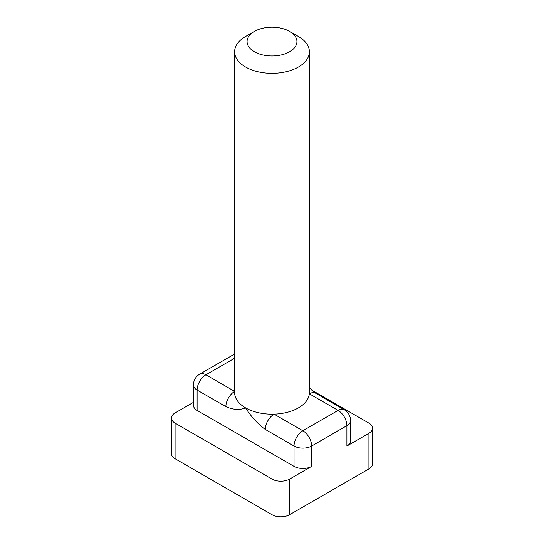 <?xml version="1.0" encoding="UTF-8"?>
<svg xmlns="http://www.w3.org/2000/svg" width="544" height="544" viewBox="0 0 544 544"><rect width="100%" height="100%" fill="white"/><g stroke="black" fill="none" stroke-linecap="round" stroke-linejoin="round"><path stroke-width="0.82" d="M254.374 31.416L245.568 36.502A37.38 21.583 0 0 0 234.62 51.762A37.38 21.583 0 0 0 245.568 67.021A37.38 21.583 0 0 0 286.307 71.699A37.38 21.583 0 0 0 309.38 51.762A37.38 21.583 0 0 0 298.432 36.502L289.626 31.416A24.922 14.389 0 0 0 254.374 31.416A24.922 14.389 0 0 0 254.374 51.762A24.922 14.389 0 0 0 289.626 51.762A24.922 14.389 0 0 0 289.626 31.416M234.62 51.762L234.62 392.605A37.38 21.583 0 0 0 245.568 407.864A37.38 21.583 0 0 0 274.081 414.154A37.38 21.583 0 0 0 309.325 393.802A37.38 21.583 0 0 0 309.38 392.605L309.38 51.762M315.554 393.183L315.554 393.183A12.458 7.194 120 0 0 309.325 393.802L338.082 410.407A12.458 7.194 -60 0 1 344.311 409.788L315.248 392.999L309.38 387.688M234.62 358.224L205.918 374.796A12.458 7.194 -60 0 0 197.105 390.062A12.458 7.194 180 0 1 193.453 384.968L193.453 405.321A12.458 7.194 0 0 0 197.105 410.407L197.105 390.062L225.862 406.66C233.267 409.856 239.836 410.258 245.568 407.864C251.294 416.874 257.863 424.055 265.268 429.413L294.025 446.019L294.025 466.364A12.458 7.194 0 0 0 311.651 466.364L289.626 479.08L289.626 514.692L368.92 468.908A12.458 7.194 0 0 0 372.572 463.821L372.572 428.21A12.458 7.194 0 0 0 368.92 423.123L311.658 390.062M197.105 410.407L294.025 466.364M311.651 466.364L311.651 446.019A12.458 7.194 180 0 1 294.025 446.019A12.458 7.194 120 0 1 302.838 430.753L338.082 410.407A12.458 7.194 60 0 1 346.895 425.666L311.651 446.019A12.458 7.194 60 0 0 302.838 430.753L274.081 414.154A12.458 7.194 120 0 0 265.268 429.413M225.862 406.66A12.458 7.194 -60 0 1 234.62 391.435M346.895 446.019A12.458 7.194 0 0 0 350.547 440.932L350.547 420.58A12.458 7.194 180 0 1 346.895 425.666L346.895 446.019L368.92 433.296A12.458 7.194 0 0 0 372.572 428.21M193.453 402.342L175.08 412.95A12.458 7.194 0 0 0 171.428 418.037A12.458 7.194 0 0 0 175.08 423.123L272 479.08A12.458 7.194 0 0 0 289.626 479.08M171.428 418.037L171.428 453.648A12.458 7.194 0 0 0 175.08 458.735L272 514.692A12.458 7.194 0 0 0 289.626 514.692M234.62 354.015L199.689 374.177A12.458 7.194 60 0 1 205.918 374.796L234.62 391.367M175.08 423.123L175.08 458.735M272 479.08L272 514.692M368.92 433.296L368.92 468.908M350.547 420.58A12.458 12.458 0 0 0 344.311 409.788M199.689 374.177A12.458 12.458 0 0 0 193.453 384.968"/></g></svg>
